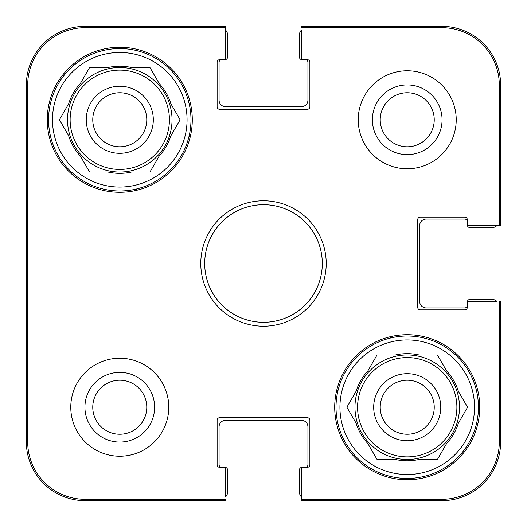 <?xml version="1.0" encoding="UTF-8"?>
<svg xmlns="http://www.w3.org/2000/svg" width="527" height="527" viewBox="0 0 527 527"><rect width="100%" height="100%" fill="white"/><g stroke="black" fill="none" stroke-linecap="round" stroke-linejoin="round"><path stroke-width="0.79" d="M380.217 119.774A27.009 27.009 0 0 1 420.73 96.382A27.009 27.009 0 0 1 420.73 143.16A27.009 27.009 0 0 1 380.217 119.774M92.765 407.226A27.009 27.009 0 0 1 133.278 383.84A27.009 27.009 0 0 1 133.278 430.618A27.009 27.009 0 0 1 92.765 407.226M434.235 407.226A27.009 27.009 0 0 1 393.722 430.618A27.009 27.009 0 0 1 393.722 383.84A27.009 27.009 0 0 1 434.235 407.226M146.783 119.774A27.009 27.009 0 0 1 106.27 143.16A27.009 27.009 0 0 1 106.27 96.382A27.009 27.009 0 0 1 146.783 119.774M441.85 27.694A57.45 57.45 0 0 1 499.306 85.15L499.306 225.609L500.65 225.609L500.65 85.15A58.8 58.8 0 0 0 441.85 26.35L301.391 26.35L301.391 27.694L441.85 27.694L441.85 26.35M27.694 85.15A57.45 57.45 0 0 1 85.15 27.694L225.609 27.694L225.609 26.35L85.15 26.35A58.8 58.8 0 0 0 26.35 85.15L26.35 441.85A58.8 58.8 0 0 0 85.15 500.65L225.609 500.65L225.609 499.306L85.15 499.306A57.45 57.45 0 0 1 27.694 441.85L27.694 85.15L26.35 85.15M499.306 441.85A57.45 57.45 0 0 1 441.85 499.306L301.391 499.306L301.391 500.65L441.85 500.65A58.8 58.8 0 0 0 500.65 441.85L500.65 301.391L499.306 301.391L499.306 441.85L500.65 441.85M301.391 496.823A6.535 6.535 0 0 1 299.435 492.159L299.435 469.946A2.615 2.615 0 0 1 302.043 467.33L305.311 467.33A2.615 2.615 0 0 0 307.926 464.715L307.926 426.824A6.535 6.535 0 0 0 301.391 420.296L225.609 420.296A6.535 6.535 0 0 0 219.074 426.824L219.074 464.715A2.615 2.615 0 0 0 221.689 467.33L224.957 467.33A2.615 2.615 0 0 1 227.565 469.946L227.565 492.159A6.535 6.535 0 0 1 225.609 496.823L225.609 469.946A2.615 2.615 0 0 0 222.993 467.33L219.726 467.33A2.615 2.615 0 0 1 217.117 464.715L217.117 420.296A2.615 2.615 0 0 1 219.726 417.68L307.274 417.68A2.615 2.615 0 0 1 309.883 420.296L309.883 464.715A2.615 2.615 0 0 1 307.274 467.33L304.007 467.33A2.615 2.615 0 0 0 301.391 469.946L301.391 499.306M225.609 30.177A6.535 6.535 0 0 1 227.565 34.841L227.565 57.054A2.615 2.615 0 0 1 224.957 59.67L221.689 59.67A2.615 2.615 0 0 0 219.074 62.285L219.074 100.176A6.535 6.535 0 0 0 225.609 106.704L301.391 106.704A6.535 6.535 0 0 0 307.926 100.176L307.926 62.285A2.615 2.615 0 0 0 305.311 59.67L302.043 59.67A2.615 2.615 0 0 1 299.435 57.054L299.435 34.841A6.535 6.535 0 0 1 301.391 30.177L301.391 57.054A2.615 2.615 0 0 0 304.007 59.67L307.274 59.67A2.615 2.615 0 0 1 309.883 62.285L309.883 106.704A2.615 2.615 0 0 1 307.274 109.32L219.726 109.32A2.615 2.615 0 0 1 217.117 106.704L217.117 62.285A2.615 2.615 0 0 1 219.726 59.67L222.993 59.67A2.615 2.615 0 0 0 225.609 57.054L225.609 27.694M496.823 225.609A6.535 6.535 0 0 1 492.159 227.565L469.946 227.565A2.615 2.615 0 0 1 467.33 224.957L467.33 221.689A2.615 2.615 0 0 0 464.715 219.074L426.172 219.074A6.535 6.535 0 0 0 419.637 225.609L419.637 301.391A6.535 6.535 0 0 0 426.172 307.926L464.715 307.926A2.615 2.615 0 0 0 467.33 305.311L467.33 302.043A2.615 2.615 0 0 1 469.946 299.435L492.159 299.435A6.535 6.535 0 0 1 496.823 301.391L469.946 301.391A2.615 2.615 0 0 0 467.33 304.007L467.33 307.274A2.615 2.615 0 0 1 464.715 309.883L420.296 309.883A2.615 2.615 0 0 1 417.68 307.274L417.68 219.726A2.615 2.615 0 0 1 420.296 217.117L464.715 217.117A2.615 2.615 0 0 1 467.33 219.726L467.33 222.993A2.615 2.615 0 0 0 469.946 225.609L499.306 225.609M168.772 407.226A48.998 48.998 0 0 1 95.275 449.663A48.998 48.998 0 0 1 95.275 364.796A48.998 48.998 0 0 1 168.772 407.226M456.224 119.774A48.998 48.998 0 0 1 382.727 162.204A48.998 48.998 0 0 1 382.727 77.337A48.998 48.998 0 0 1 456.224 119.774M479.741 407.226A72.515 72.515 0 0 1 370.968 470.031A72.515 72.515 0 0 1 370.968 344.427A72.515 72.515 0 0 1 479.741 407.226M192.289 119.774A72.515 72.515 0 0 1 83.516 182.573A72.515 72.515 0 0 1 83.516 56.969A72.515 72.515 0 0 1 192.289 119.774M200.78 263.5A62.72 62.72 0 0 0 294.856 317.814A62.72 62.72 0 0 0 294.856 209.186A62.72 62.72 0 0 0 200.78 263.5M204.7 263.5A58.8 58.8 0 0 1 292.9 212.579A58.8 58.8 0 0 1 292.9 314.421A58.8 58.8 0 0 1 204.7 263.5M372.378 119.774A34.848 34.848 0 0 0 424.65 149.951A34.848 34.848 0 0 0 424.65 89.597A34.848 34.848 0 0 0 372.378 119.774M84.926 407.226A34.848 34.848 0 0 0 137.198 437.403A34.848 34.848 0 0 0 137.198 377.049A34.848 34.848 0 0 0 84.926 407.226M27.154 191.637L26.811 191.637L26.811 126.309L27.154 126.309L27.154 191.637L26.811 191.637M27.154 400.691L26.811 400.691L26.811 335.363L27.154 335.363L27.154 400.691L26.811 400.691M26.528 263.487L26.837 298.447L26.831 228.599L26.528 263.487M26.811 335.363L27.154 335.363M26.811 126.309L27.154 126.309M336.015 407.226A71.211 71.211 0 0 1 442.832 345.56A71.211 71.211 0 0 1 442.832 468.898A71.211 71.211 0 0 1 336.015 407.226M339.935 407.226A67.291 67.291 0 0 1 440.875 348.953A67.291 67.291 0 0 1 440.875 465.506A67.291 67.291 0 0 1 339.935 407.226M356.087 391.278A53.57 53.57 0 0 1 367.846 370.909L377.055 354.961L395.467 354.961A53.57 53.57 0 0 1 418.985 354.961L437.403 354.961L446.613 370.909A53.57 53.57 0 0 1 458.371 391.278L467.574 407.226L458.371 423.174A53.57 53.57 0 0 1 446.613 443.543L437.403 459.491L418.985 459.491A53.57 53.57 0 0 1 395.467 459.491L377.055 459.491L367.846 443.543A53.57 53.57 0 0 1 356.087 423.174L346.878 407.226L356.087 391.278M354.961 407.226A52.265 52.265 0 0 1 433.359 361.963A52.265 52.265 0 0 1 433.359 452.489A52.265 52.265 0 0 1 354.961 407.226M440.77 407.226A33.544 33.544 0 0 0 390.454 378.182A33.544 33.544 0 0 0 390.454 436.277A33.544 33.544 0 0 0 440.77 407.226M48.563 119.774A71.211 71.211 0 0 1 155.379 58.102A71.211 71.211 0 0 1 155.379 181.44A71.211 71.211 0 0 1 48.563 119.774M52.483 119.774A67.291 67.291 0 0 1 153.416 61.494A67.291 67.291 0 0 1 153.416 178.047A67.291 67.291 0 0 1 52.483 119.774M68.629 103.826A53.57 53.57 0 0 1 80.387 83.457L89.597 67.509L108.015 67.509A53.57 53.57 0 0 1 131.533 67.509L149.945 67.509L159.154 83.457A53.57 53.57 0 0 1 170.913 103.826L180.122 119.774L170.913 135.722A53.57 53.57 0 0 1 159.154 156.091L149.945 172.039L131.533 172.039A53.57 53.57 0 0 1 108.015 172.039L89.597 172.039L80.387 156.091A53.57 53.57 0 0 1 68.629 135.722L59.426 119.774L68.629 103.826M67.509 119.774A52.265 52.265 0 0 1 145.907 74.511A52.265 52.265 0 0 1 145.907 165.037A52.265 52.265 0 0 1 67.509 119.774M153.311 119.774A33.544 33.544 0 0 0 103.002 90.723A33.544 33.544 0 0 0 103.002 148.818A33.544 33.544 0 0 0 153.311 119.774M135.933 190.464A146.993 146.993 0 0 1 136.836 188.91M188.91 136.836A146.993 146.993 0 0 1 190.464 135.933M338.09 390.164A146.993 146.993 0 0 1 336.536 391.067M391.067 336.536A146.993 146.993 0 0 1 390.164 338.09M500.65 85.15L499.306 85.15M85.15 26.35L85.15 27.694M26.35 441.85L27.694 441.85M85.15 500.65L85.15 499.306M441.85 500.65L441.85 499.306M357.576 407.226A49.65 49.65 0 0 1 432.054 364.229A49.65 49.65 0 0 1 432.054 450.229A49.65 49.65 0 0 1 357.576 407.226M70.124 119.774A49.65 49.65 0 0 1 144.596 76.771A49.65 49.65 0 0 1 144.596 162.771A49.65 49.65 0 0 1 70.124 119.774"/></g></svg>
